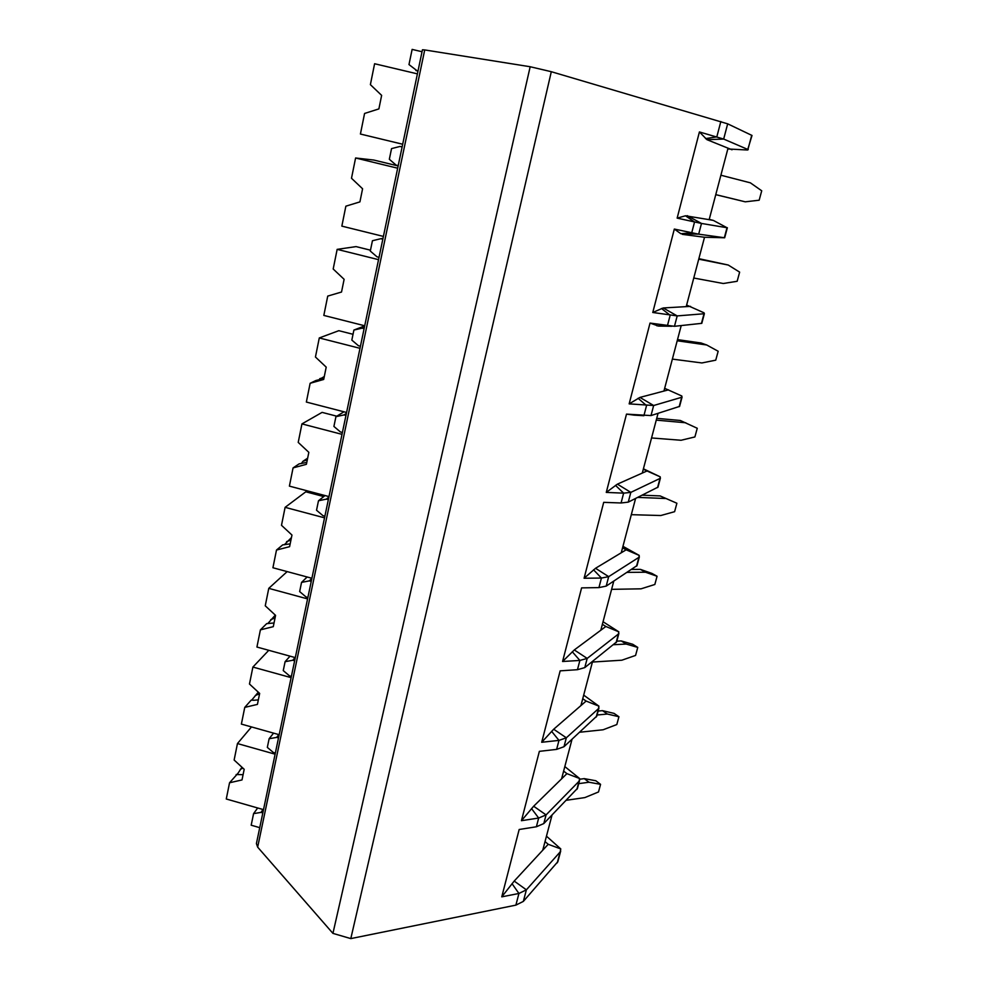 <?xml version="1.0" encoding="UTF-8"?>
<svg xmlns="http://www.w3.org/2000/svg" width="988" height="988" viewBox="0 0 988 988"><rect width="100%" height="100%" fill="white"/><g stroke="black" fill="none" stroke-linecap="round" stroke-linejoin="round"><path stroke-width="1.48" d="M257.658 847.136L424.716 49.931L422.444 49.783L256.411 843.579L257.658 847.136L332.931 933.376L350.802 938.6L515.884 905.132L523.344 901.402L557.862 861.647M262.82 812.914L260.993 812.395L253.583 813.63L251.187 825.202L259.733 827.66M545.03 841.591L548.216 844.295L560.776 848.939L560.159 851.928L526.382 889.83L518.935 893.473L501.768 896.845L519.169 829.5L536.385 826.771L543.795 823.572L577.461 788.35M350.802 938.6L551.304 71.704L727.674 123.833L752.016 135.467L747.583 150.015L727.823 148.966M709.248 219.373L713.336 220.41L727.02 227.734L701.492 223.449L677.15 218.126L699.418 131.947L723.673 139.061L748.237 149.633M674.322 229.068L698.677 234.168L724.673 237.775L704.518 237.256L686.215 306.626L663.22 307.96L652.772 312.48L674.322 229.068L680.843 233.711L691.724 232.81L694.552 222.004L685.499 215.792L709.162 219.657L728.033 148.175L732.022 149.793M686.623 305.07L704.061 312.826L704.024 313.752L677.2 315.913L652.772 312.48M664.652 388.321L681.831 396.015L681.695 397.287L653.648 405.512L629.158 403.87L650.03 323.076L674.471 326.299L701.789 323.335M643.41 468.818L660.231 476.846L659.996 478.451L630.826 492.382L623.638 493.148L606.274 492.407L626.503 414.12L651.006 415.578L679.583 406.401M622.959 546.327L639.224 555.417L638.915 557.331L608.682 576.646L601.433 578.054L584.093 578.239L603.705 502.349L621.069 502.978L628.257 502.139L658.008 487.121M603.051 621.736L618.809 631.826L618.402 634.037L587.193 658.416L579.882 660.441L562.58 661.491L581.599 587.885L598.938 587.601L606.2 586.106L637.025 565.581M583.686 695.12L598.938 706.161L598.456 708.655L566.334 737.801L558.973 740.395L541.708 742.272L560.159 670.852L577.461 669.691L584.785 667.604L616.623 641.879M564.827 766.577L579.598 778.507L579.054 781.249L546.08 814.902L538.67 818.039L521.442 820.695L539.362 751.349L556.627 749.386L563.987 746.718L596.777 716.102M424.716 49.931L530.173 66.739L551.304 71.704M417.924 71.42L408.983 64.566L412.132 49.4L422.037 51.734M332.931 933.376L530.173 66.739M260.993 812.395L263.043 809.505M415.899 70.519L417.998 71.013M402.116 146.953L400.041 146.446L391.544 148.608L389.334 159.278L396.139 165.132L398.213 165.638M382.825 239.22L380.775 238.713L372.439 240.739L370.29 251.076L376.996 256.818L379.034 257.325M364.115 328.671L362.102 328.164L353.902 330.054L351.827 340.094L358.434 345.726L360.435 346.232M345.961 415.442L343.985 414.923L335.932 416.689L333.907 426.433L340.428 431.966L342.391 432.485M328.349 499.632L326.398 499.125L318.482 500.768L316.531 510.228L322.953 515.662L324.891 516.181M311.245 581.389L309.33 580.87L301.55 582.401L299.648 591.577L305.984 596.925L307.886 597.444M294.646 660.774L292.757 660.256L285.1 661.688L283.26 670.605L289.496 675.866L291.374 676.385M278.505 737.925L276.652 737.406L269.119 738.74L267.328 747.397L273.478 752.572L275.331 753.091M400.041 146.446L402.153 146.804M353.902 330.054L364.696 325.879M335.932 416.689L343.997 411.798M318.482 500.768L325.027 495.556M301.55 582.401L307.132 576.992M285.1 661.688L290.027 656.155M269.119 738.74L273.577 733.121M253.583 813.63L257.67 807.974M380.775 238.713L382.986 238.417M398.152 165.947L373.785 160.044L355.594 157.994L351.493 178.26L362.584 188.782L359.916 201.885L345.862 206.183L341.848 226.129L383.406 236.416M397.67 168.207L355.594 157.994M362.102 328.164L364.399 327.263M370.475 250.186L356.051 246.605L337.155 249.359L333.191 269.008L344.12 279.32L341.527 292.028L327.732 296.091L323.829 315.419L364.72 325.781M378.54 259.659L337.155 249.359M343.985 414.923L346.38 413.453M353.025 334.29L338.822 330.684L319.285 337.945L315.444 357.014L326.213 367.141L323.694 379.466L310.133 383.282L316.012 380.466L323.879 378.552M324.299 376.49L319.001 379.787M346.578 412.478L306.354 402.054L310.133 383.282M324.138 377.293L319.704 378.7M360.003 348.319L319.285 337.945M326.398 499.125L328.881 497.112M336.76 416.195L322.088 412.379L301.945 423.901L298.215 442.402L308.836 452.343L306.391 464.311L293.066 467.904L299.105 463.878L306.774 462.421M307.639 458.173L302.908 461.334L301.402 463.533M328.979 496.594L289.398 486.121L293.066 467.904M307.305 459.828L302.908 461.334M342.009 434.35L301.945 423.901M309.33 580.87L311.887 578.351M323.768 496.556L305.811 491.802L285.112 507.338L281.494 525.295L291.966 535.051L289.595 546.673L276.492 550.057L282.692 544.882L290.163 543.869M291.448 537.558L284.334 544.771M311.899 578.276L272.923 567.754L276.492 550.057M290.954 540.016L286.594 541.622M324.546 517.836L285.112 507.338M292.757 660.256L295.128 657.563M275.306 615.129L267.736 623.638M274.022 622.996L266.735 623.601L260.4 629.862L273.281 626.664L275.578 615.376L265.253 605.805L268.773 588.354L287.175 571.595M295.301 657.613L256.929 647.041L260.4 629.862M275.047 617.957L270.737 619.649M307.589 598.901L268.773 588.354M276.652 737.406L278.838 734.603M258.3 692.168L251.656 700.183M253.768 700.27L251.224 700.109L244.752 707.396L257.423 704.395L259.659 693.428L249.47 684.017L252.891 667.061L268.785 650.302M279.184 734.702L241.381 724.093L244.752 707.396M259.597 693.749L255.312 695.527M253.731 700.27L258.337 699.899M291.114 677.645L252.891 667.061M241.974 767.256L237.96 773.32L229.549 782.768L242.011 779.94L244.184 769.282L234.131 760.031L237.453 743.556L251.495 726.933M263.512 809.641L226.277 798.996L229.549 782.768M242.949 768.133L240.306 769.331M236.144 774.53L243.085 774.691M275.109 754.177L237.453 743.556M552.033 815.075L542.758 850.199L514.205 881.074L501.768 896.845M548.216 844.295L542.758 850.199M546.463 836.157L560.776 848.939M677.15 218.126L685.499 215.792M727.674 123.833L723.673 139.061L706.976 139.679L699.418 131.947M706.976 139.679L728.033 148.175M713.336 220.41L709.162 219.657M687.216 215.656L701.492 223.449L698.677 234.168L680.843 233.711M682.35 234.354L704.518 237.256M690.587 306.379L686.215 306.626M681.214 325.583L663.936 391.063L639.952 397.411L629.158 403.87M671.889 326.262L658.502 326.077L650.03 323.076M668.493 389.852L663.936 391.063M677.509 339.613L701.097 342.997L706.716 344.985L718.165 351.259L715.744 360.163L701.875 362.954L672.371 359.101M677.2 340.774L706.716 344.985M658.045 413.355L642.286 473.079L617.401 484.145L606.274 492.407M634.345 415.145L626.503 414.12M643.312 469.214L647.017 470.967L642.286 473.079M647.017 470.967L660.231 476.846M656.736 418.332L680.312 420.48L697.256 428.273L694.897 436.943L681.065 440.265L651.549 437.956M656.267 420.122L685.771 422.778M635.58 498.508L621.254 552.774L595.529 568.285L584.093 578.239M622.551 547.846L626.157 549.81L621.254 552.774M626.157 549.81L639.224 555.417M642.274 495.173L660.095 495.914L676.891 503.25L674.606 511.685L660.799 515.526L631.307 514.674M676.891 503.25L660.095 495.914M637.803 497.396L665.381 498.508M613.77 581.142L600.803 630.245L574.3 649.943L562.58 661.491M602.371 624.317L605.866 626.478L600.803 630.245M605.866 626.478L618.809 631.826M631.641 569.421L640.397 569.372L651.919 573.411L657.069 576.263L654.834 584.488L641.064 588.823L611.597 589.342M657.069 576.263L645.535 572.237L640.397 569.372M627.145 572.373L645.535 572.237M592.59 661.392L580.932 705.58L553.688 729.23L541.708 742.272M582.735 698.701L586.119 701.06L580.932 705.58M586.119 701.06L598.938 706.161M616.821 641.15L621.205 640.928L632.752 644.287L637.754 647.412L635.58 655.427L621.847 660.206L592.417 662.046M637.754 647.412L626.194 644.053L621.205 640.928M613.523 644.719L626.194 644.053M572.015 739.333L561.579 778.865L533.656 806.233L521.442 820.695M563.629 771.109L566.914 773.641L561.579 778.865M566.914 773.641L579.598 778.507M598.123 711.064L602.507 710.656L614.067 713.385L618.933 716.745L616.808 724.55L603.125 729.774L579.734 732.231M618.933 716.745L607.361 714.028L602.507 710.656M597.073 715.016L607.361 714.028M698.874 258.671L728.242 265.031L739.642 272.132L737.159 281.284L723.265 283.507L693.761 278.023M698.738 259.165L728.242 265.031M720.894 175.222L750.374 182.829L761.723 190.795L759.167 200.206L745.261 201.824L715.757 194.673M745.261 201.824L715.769 194.624M579.721 779.236L584.279 778.63L595.85 780.755L600.568 784.336L598.506 791.956L584.859 797.588L566.359 800.28M600.568 784.336L588.996 782.237L584.279 778.63M578.721 783.645L588.996 782.237M402.684 144.236L360.422 134.035L364.572 113.459L378.886 108.902L381.64 95.379L370.389 84.647L374.6 63.738L417.405 73.865M515.884 905.132L518.935 893.473L512.031 883.667M705.543 138.604L716.819 136.875L720.832 121.512M656.921 325.83L667.431 325.719L670.16 315.246L661.429 308.478M633.728 415.108L643.892 415.726L646.535 405.586L638.1 398.288M621.069 502.978L623.638 493.148L615.487 485.355M598.938 587.601L601.433 578.054L593.553 569.804M577.461 669.691L579.882 660.441L572.274 651.747M556.627 749.386L558.973 740.395L551.6 731.318M536.385 826.771L538.67 818.039L531.532 808.579M674.471 326.299L677.2 315.913L663.22 307.96M651.006 415.578L653.648 405.512L639.952 397.411M628.257 502.139L630.826 492.382L617.401 484.145M606.2 586.106L608.682 576.646L595.529 568.285M584.785 667.604L587.193 658.416L574.3 649.943M563.987 746.718L566.334 737.801L553.688 729.23M543.795 823.572L546.08 814.902L533.656 806.233M523.344 901.402L526.382 889.83L514.205 881.074M747.953 149.386L751.732 135.27M724.352 237.7L727.02 227.734M701.443 323.422L704.024 313.752M679.176 406.686L681.695 397.287M657.563 487.578L659.996 478.451M636.544 566.21L638.915 557.331M616.104 642.669L618.402 634.037M596.221 717.053L598.456 708.655M576.869 789.424L579.054 781.249M557.232 862.87L560.159 851.928M724.673 237.775L727.353 227.722M701.789 323.36L704.395 313.604M679.559 406.476L682.091 397.015M657.971 487.232L660.429 478.044M636.976 565.741L639.372 556.824M616.574 642.077L618.883 633.419M596.715 716.349L598.963 707.927M577.387 788.622L579.573 780.434M557.8 861.907L560.702 851.026"/></g></svg>
